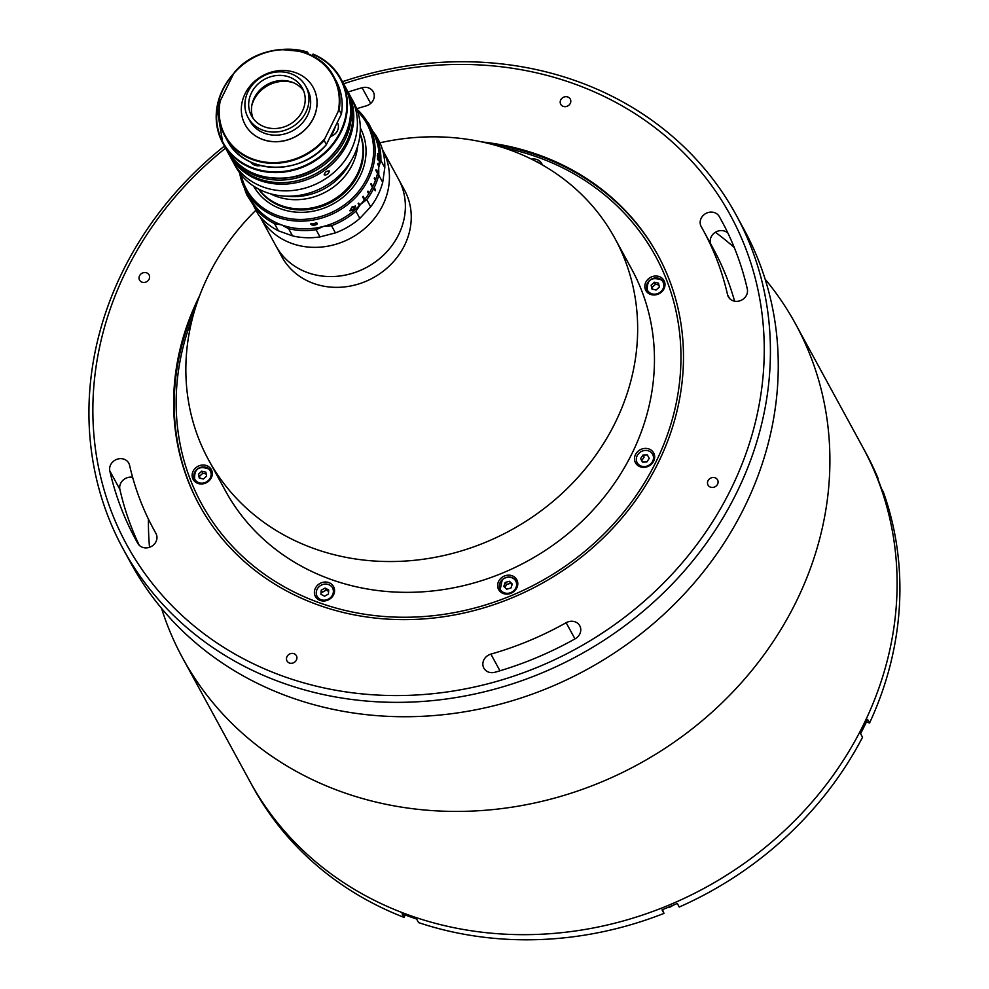<?xml version="1.0" encoding="UTF-8"?>
<svg xmlns="http://www.w3.org/2000/svg" width="989" height="989" viewBox="0 0 989 989"><rect width="100%" height="100%" fill="white"/><g stroke="black" fill="none" stroke-linecap="round" stroke-linejoin="round"><path stroke-width="1.48" d="M481.903 141.922A261.133 232.872 151.4 0 1 539.215 155.112A261.133 232.872 151.4 0 1 657.821 254.977A261.133 232.872 151.4 0 1 609.15 532.045A261.133 232.872 151.4 0 1 317.902 604.872A261.133 232.872 151.4 0 1 199.308 505.02A261.133 232.872 151.4 0 1 199.531 295.909M225.566 148.152A343.863 306.652 -28.6 0 0 282.842 676.13A343.863 306.652 -28.6 0 0 730.982 489.036A343.863 306.652 -28.6 0 0 574.275 83.867A343.863 306.652 -28.6 0 0 343.591 83.781M342.466 81.704A349.03 311.263 151.4 0 1 577.588 81.457A349.03 311.263 151.4 0 1 736.113 214.934A349.03 311.263 151.4 0 1 671.061 585.29A349.03 311.263 151.4 0 1 281.778 682.633A349.03 311.263 151.4 0 1 123.254 549.155A349.03 311.263 151.4 0 1 224.429 146.075M123.254 549.155L131.092 563.532A349.03 311.263 -28.6 0 0 289.616 697.01A349.03 311.263 -28.6 0 0 678.899 599.668A349.03 311.263 -28.6 0 0 743.951 229.312L736.113 214.934M715.381 232.267A349.03 311.263 151.4 0 1 734.246 247.485M765.14 279.195A349.03 311.263 151.4 0 1 795.589 324.009A349.03 311.263 151.4 0 1 730.537 694.365A349.03 311.263 151.4 0 1 341.254 791.695A349.03 311.263 151.4 0 1 182.73 658.217A349.03 311.263 151.4 0 1 161.541 608.346M795.589 324.009L862.791 447.251A349.03 311.263 151.4 0 1 797.752 817.594A349.03 311.263 151.4 0 1 408.457 914.936A349.03 311.263 151.4 0 1 249.933 781.458L252.739 786.601A349.03 311.263 151.4 0 0 404.031 917.372L405.206 914.973M142.503 547.313A10.347 9.222 -28.6 0 0 154.037 544.432A10.347 9.222 -28.6 0 0 155.965 533.467A10.347 9.222 -28.6 0 0 155.891 533.343A312.833 278.985 151.4 0 1 153.913 529.77A312.833 278.985 151.4 0 1 129.584 465.3A10.347 9.222 -28.6 0 0 128.768 463.173A10.347 9.222 -28.6 0 0 116.43 459.477A10.347 9.222 -28.6 0 0 109.816 470.937A333.516 297.429 -28.6 0 0 135.753 539.673A333.516 297.429 -28.6 0 0 137.867 543.48A10.347 9.222 -28.6 0 0 142.503 547.313M488.554 672.087A10.347 9.222 -28.6 0 0 494.995 672.248A333.516 297.429 -28.6 0 0 575.239 638.746A10.347 9.222 -28.6 0 0 579.764 625.777A10.347 9.222 -28.6 0 0 566.141 622.699A312.833 278.985 151.4 0 1 490.878 654.125A10.347 9.222 -28.6 0 0 483.856 668.131A10.347 9.222 -28.6 0 0 488.554 672.087M567.81 96.996A5.427 4.846 -28.6 0 0 560.738 104.278A5.427 4.846 -28.6 0 0 569.268 104.834A5.427 4.846 -28.6 0 0 567.81 96.996M146.632 272.84A5.427 4.846 -28.6 0 0 139.56 280.11A5.427 4.846 -28.6 0 0 149.092 274.917A5.427 4.846 -28.6 0 0 146.632 272.84M293.906 653.642A5.427 4.846 -28.6 0 0 289.307 662.989A5.427 4.846 -28.6 0 0 296.379 655.707A5.427 4.846 -28.6 0 0 293.906 653.642M733.047 300.767A10.347 9.222 -28.6 0 0 743.641 298.752A10.347 9.222 -28.6 0 0 747.313 289.048A333.516 297.429 -28.6 0 0 721.377 220.312A333.516 297.429 -28.6 0 0 719.25 216.504A10.347 9.222 -28.6 0 0 705.763 213.513A10.347 9.222 -28.6 0 0 701.164 226.53A10.347 9.222 -28.6 0 0 701.226 226.642A312.833 278.985 151.4 0 1 703.216 230.214A312.833 278.985 151.4 0 1 727.545 294.685A10.347 9.222 -28.6 0 0 728.349 296.824A10.347 9.222 -28.6 0 0 733.047 300.767M715.096 477.798A5.427 4.846 -28.6 0 0 708.025 485.08A5.427 4.846 -28.6 0 0 717.557 479.875A5.427 4.846 -28.6 0 0 715.096 477.798M710.906 244.332A10.347 9.222 151.4 0 1 715.096 232.452A10.347 9.222 151.4 0 1 727.929 233.169M734.592 301.188A312.833 278.985 -28.6 0 0 713.292 248.696L703.216 230.214M139.264 545.31A333.516 297.429 151.4 0 1 119.892 489.431A10.347 9.222 151.4 0 1 132.613 477.279M356.67 108.741A312.833 278.985 151.4 0 1 366.239 105.86A10.347 9.222 -28.6 0 0 373.261 91.853A10.347 9.222 -28.6 0 0 362.122 87.737A333.516 297.429 -28.6 0 0 348.103 92.039M149.512 547.3A349.03 311.263 151.4 0 1 148.424 519.114M659.292 276.586A10.347 9.222 -28.6 0 0 647.758 279.479A10.347 9.222 -28.6 0 0 645.829 290.445A10.347 9.222 -28.6 0 0 650.527 294.401A10.347 9.222 -28.6 0 0 662.061 291.52A10.347 9.222 -28.6 0 0 663.99 280.542A10.347 9.222 -28.6 0 0 659.292 276.586M647.399 290.63A10.347 9.222 -28.6 0 0 647.511 292.596M542.318 164.903A10.347 9.222 -28.6 0 0 541.725 163.519A10.347 9.222 -28.6 0 0 537.027 159.563A10.347 9.222 -28.6 0 0 531.575 159.167M206.602 465.584A10.347 9.222 -28.6 0 0 195.068 468.465A10.347 9.222 -28.6 0 0 193.139 479.442A10.347 9.222 -28.6 0 0 197.837 483.398A10.347 9.222 -28.6 0 0 209.371 480.506A10.347 9.222 -28.6 0 0 211.3 469.54A10.347 9.222 -28.6 0 0 206.602 465.584M194.709 479.628A10.347 9.222 -28.6 0 0 194.821 481.581M328.855 582.608A10.347 9.222 -28.6 0 0 317.321 585.488A10.347 9.222 -28.6 0 0 315.404 596.466A10.347 9.222 -28.6 0 0 320.102 600.422A10.347 9.222 -28.6 0 0 331.636 597.541A10.347 9.222 -28.6 0 0 333.553 586.564A10.347 9.222 -28.6 0 0 328.855 582.608M317.012 596.182A10.347 9.222 -28.6 0 0 317.086 598.617M512.092 575.734A10.347 9.222 -28.6 0 0 500.558 578.614A10.347 9.222 -28.6 0 0 498.629 589.592A10.347 9.222 -28.6 0 0 503.327 593.536A10.347 9.222 -28.6 0 0 514.861 590.656A10.347 9.222 -28.6 0 0 516.79 579.69A10.347 9.222 -28.6 0 0 512.092 575.734M500.199 589.778A10.347 9.222 -28.6 0 0 500.31 591.731M648.957 448.969A10.347 9.222 -28.6 0 0 637.423 451.862A10.347 9.222 -28.6 0 0 635.494 462.827A10.347 9.222 -28.6 0 0 640.192 466.783A10.347 9.222 -28.6 0 0 651.726 463.903A10.347 9.222 -28.6 0 0 653.655 452.925A10.347 9.222 -28.6 0 0 648.957 448.969M637.114 462.543A10.347 9.222 -28.6 0 0 637.176 464.978M192.806 316.913A258.537 230.561 -28.6 0 0 319.002 602.647A258.537 230.561 -28.6 0 0 655.942 461.974A258.537 230.561 -28.6 0 0 538.115 157.338A258.537 230.561 -28.6 0 0 503.203 147.645M490.544 143.974A261.133 232.872 151.4 0 1 539.771 156.138A261.133 232.872 151.4 0 1 658.093 255.483M379.949 142.787A231.401 206.355 151.4 0 1 509.817 149.908A231.401 206.355 151.4 0 1 614.911 238.398A231.401 206.355 151.4 0 1 571.79 483.93A231.401 206.355 151.4 0 1 313.698 548.462A231.401 206.355 151.4 0 1 208.605 459.972A231.401 206.355 151.4 0 1 255.941 210.212M614.911 238.398L631.711 269.206A231.401 206.355 151.4 0 1 588.591 514.737A231.401 206.355 151.4 0 1 330.499 579.27A231.401 206.355 151.4 0 1 225.405 490.779L208.605 459.972M382.459 149.66L404.39 189.876A69.811 62.258 151.4 0 1 391.384 263.952A69.811 62.258 151.4 0 1 313.525 283.41A69.811 62.258 151.4 0 1 281.828 256.72L275.943 245.94A69.811 62.258 151.4 0 0 307.653 272.63A69.811 62.258 151.4 0 0 385.5 253.159A69.811 62.258 151.4 0 0 398.518 179.096A69.811 62.258 151.4 0 1 336.779 276.327A69.811 62.258 151.4 0 1 275.943 245.94L260.008 216.715A69.811 62.258 151.4 0 0 320.844 247.102A69.811 62.258 151.4 0 0 382.582 149.871A69.811 62.258 151.4 0 1 369.565 223.947A69.811 62.258 151.4 0 1 291.718 243.418A69.811 62.258 151.4 0 1 260.008 216.715L259.884 216.504M199.593 505.527A261.133 232.872 151.4 0 1 196.576 304.291M654.545 455.509A10.347 9.222 -28.6 0 0 652.542 454.124M517.68 582.261A10.347 9.222 -28.6 0 0 516.097 581.112M334.455 589.147A10.347 9.222 -28.6 0 0 332.44 587.763M212.19 472.112A10.347 9.222 -28.6 0 0 210.595 470.962M664.88 283.126A10.347 9.222 -28.6 0 0 663.285 281.964M404.031 917.372L402.066 913.774A349.03 311.263 151.4 0 0 409.298 916.482A349.03 311.263 151.4 0 0 416.616 919.016L418.582 922.613A349.03 311.263 151.4 0 0 663.99 913.403L662.024 909.806A349.03 311.263 151.4 0 0 677.28 903.439L679.233 907.037A349.03 311.263 151.4 0 0 862.544 737.262L860.591 733.665A349.03 311.263 151.4 0 0 867.6 719.423L869.554 723.008A349.03 311.263 151.4 0 0 883.387 492.139L881.434 488.541A349.03 311.263 151.4 0 0 876.093 474.757L878.059 478.355A349.03 311.263 151.4 0 0 865.598 452.381L862.791 447.251A349.03 311.263 151.4 0 1 797.752 817.594A349.03 311.263 151.4 0 1 408.457 914.936A349.03 311.263 151.4 0 1 249.933 781.458L182.73 658.217M866.438 721.896L869.554 723.008M663.99 913.403L662.519 909.608M539.574 163.358A8.79 7.838 -28.6 0 0 535.543 161.195M654.644 282.656A9.049 8.073 -28.6 0 0 652.901 283.571M656.078 290.024L659.354 287.057L658.513 283.138L654.397 282.211L651.133 285.178L651.974 289.085L656.078 290.024M658.921 285.03L655.522 284.263L652.246 287.23L652.691 289.245M652.246 287.23L651.133 285.178M655.522 284.263L654.397 282.211M642.998 455.027L640.575 458.612L642.504 462.086L646.831 461.962L649.241 458.377L647.325 454.903L642.998 455.027L644.111 457.079L641.713 460.664M636.347 458.735A8.79 7.838 -28.6 0 0 644.346 466.561A8.79 7.838 -28.6 0 0 653.482 458.253A8.79 7.838 -28.6 0 0 645.483 450.428A8.79 7.838 -28.6 0 0 636.347 458.735M507.172 581.903A9.049 8.073 -28.6 0 0 505.428 582.892M503.784 586.428L506.652 589.221L510.905 588.047L512.302 584.079L509.446 581.285L505.181 582.459L503.784 586.428M512.055 584.796L510.571 583.337L506.306 584.511L505.156 587.763M506.306 584.511L505.181 582.459M510.571 583.337L509.446 581.285M328.422 594.068L328.707 589.988L325.097 588.047L321.202 590.198L320.918 594.278L324.528 596.206L328.422 594.068M328.608 591.385L326.222 590.112L325.097 588.047M326.222 590.112L322.327 592.25L321.202 590.198M325.381 584.066A8.79 7.838 -28.6 0 0 316.257 592.374A8.79 7.838 -28.6 0 0 324.244 600.199A8.79 7.838 -28.6 0 0 333.38 591.892A8.79 7.838 -28.6 0 0 325.381 584.066M201.707 471.197L198.443 474.164L199.284 478.07L203.4 479.01L206.664 476.043L205.823 472.136L201.707 471.197L202.832 473.249L199.568 476.216L198.443 474.164M199.568 476.216L200.001 478.243M206.231 474.028L202.832 473.249M202.609 471.407A9.049 8.073 -28.6 0 0 201.954 471.642M251.799 105.638A31.03 27.667 151.4 0 1 258.5 93.065A31.03 27.667 151.4 0 1 293.646 82.804A31.03 27.667 151.4 0 0 252.133 104.426A31.03 27.667 151.4 0 0 251.799 105.638M350.823 161.244A58.178 51.873 151.4 0 1 286.761 196.181A58.178 51.873 151.4 0 0 350.823 161.244M357.684 146.026A58.178 51.873 151.4 0 1 276.475 196.415A58.178 51.873 151.4 0 1 270.244 193.708A58.178 51.873 151.4 0 0 352.294 164.767A58.178 51.873 151.4 0 0 357.684 146.026M360.07 133.948A58.178 51.873 151.4 0 1 343.678 192.089A58.178 51.873 151.4 0 1 281.519 205.663A58.178 51.873 151.4 0 1 258.809 189.171A58.178 51.873 151.4 0 0 310.014 208.234A58.178 51.873 151.4 0 0 357.338 174.015A58.178 51.873 151.4 0 0 360.07 133.948M360.095 133.602A58.178 51.873 151.4 0 1 344.827 192.558A58.178 51.873 151.4 0 1 282.075 206.689A58.178 51.873 151.4 0 1 258.5 189.01M360.317 127.952A60.762 54.185 151.4 0 1 348.561 192.175A60.762 54.185 151.4 0 1 280.987 208.914A60.762 54.185 151.4 0 1 253.629 186.117A60.762 54.185 151.4 0 0 280.987 208.914A60.762 54.185 151.4 0 0 348.561 192.175A60.762 54.185 151.4 0 0 360.317 127.952M346.731 89.554A67.227 59.946 151.4 0 1 347.151 90.32L353.703 102.324A67.227 59.946 151.4 0 1 357.672 146.088A67.227 59.946 151.4 0 1 300.186 195.204A67.227 59.946 151.4 0 1 235.679 166.696L232.761 161.355A67.227 59.946 151.4 0 0 297.281 189.876A67.227 59.946 151.4 0 0 354.767 140.747A67.227 59.946 151.4 0 0 350.798 96.996A67.227 59.946 151.4 0 1 338.275 168.315A67.227 59.946 151.4 0 1 263.297 187.069A67.227 59.946 151.4 0 1 232.761 161.355L229.127 154.68A67.227 59.946 151.4 0 1 228.706 153.913M262.703 87.526A31.03 27.667 151.4 0 1 272.519 82.174M375.227 180.196L374.435 177.958M377.365 173.162L375.956 169.984M364.212 199.741L363.05 196.378M372.297 187.02L370.999 183.707M241.155 174.868A68.513 61.095 -28.6 0 0 277.699 215.602A68.513 61.095 -28.6 0 0 359.712 190.012A68.513 61.095 -28.6 0 0 357.61 111.361M356.794 109.062A69.811 62.258 151.4 0 1 368.304 123.687A69.811 62.258 151.4 0 1 355.286 197.751A69.811 62.258 151.4 0 1 277.427 217.221A69.811 62.258 151.4 0 1 245.729 190.531A69.811 62.258 151.4 0 1 239.659 172.939M368.304 123.687L372.494 131.389A69.811 62.258 151.4 0 1 378.948 165.67L377.835 163.618A69.811 62.258 151.4 0 1 377.749 164.335L378.861 166.387A69.811 62.258 151.4 0 1 377.711 172.778L376.03 169.7A69.811 62.258 151.4 0 1 375.857 170.405L377.538 173.483A69.811 62.258 151.4 0 1 375.635 179.788L374.522 177.736A69.811 62.258 151.4 0 1 374.262 178.428L375.387 180.48A69.811 62.258 151.4 0 1 372.766 186.612L371.085 183.534A69.811 62.258 151.4 0 1 370.764 184.201L372.445 187.28A69.811 62.258 151.4 0 1 369.144 193.164L368.019 191.112A69.811 62.258 151.4 0 1 367.624 191.742L368.736 193.807A69.811 62.258 151.4 0 1 364.805 199.37L363.124 196.292A69.811 62.258 151.4 0 1 362.654 196.885L364.323 199.963A69.811 62.258 151.4 0 1 359.798 205.143L358.673 203.091A69.811 62.258 151.4 0 1 358.142 203.635L359.254 205.7A69.811 62.258 151.4 0 1 281.63 224.923A69.811 62.258 151.4 0 1 249.933 198.233L245.729 190.531M310.905 224.268L316.715 222.834L317.234 223.774A3.227 1.36 -4.6 0 1 314.749 225.059A3.227 1.36 -4.6 0 1 311.387 224.713L310.867 223.774A3.227 1.36 -4.6 0 1 311.139 223.378M317.197 223.254L311.387 224.713M355.546 206.157L351.948 207.01L349.921 210.842L353.666 210.163L355.546 206.157M377.946 158.537L377.378 155.508L378.194 153.839L379.096 158.648L378.527 160.49L378.231 154.828L377.946 158.537M377.514 157.894L377.588 159.439M377.971 154.865L377.316 155.792M378.849 158.673L378.28 160.502M377.625 153.456L378.503 155.471M350.872 210.311L351.973 207.196L354.569 206.738M349.772 210.669L353.506 209.989L355.261 205.836M368.613 193.572L367.945 191.236M352.133 207.369L354.742 206.899L353.481 209.804L350.786 210.163L352.133 207.369M274.497 223.613A71.097 63.407 151.4 0 1 254.457 207.492L258.389 214.687A71.097 63.407 -28.6 0 0 278.416 230.808L274.497 223.613L281.63 224.923A69.811 62.258 -28.6 0 0 323.366 226.456A69.811 62.258 -28.6 0 0 360.466 204.439A69.811 62.258 -28.6 0 0 378.738 167.289L378.787 175.189A71.097 63.407 151.4 0 1 374.188 187.539L375.585 190.098A71.097 63.407 151.4 0 1 375.264 190.766L373.854 188.207A71.097 63.407 151.4 0 1 366.746 199.642L370.665 206.837A71.097 63.407 -28.6 0 0 382.706 182.372L378.787 175.189M254.457 207.492L251.194 200.433A69.811 62.258 -28.6 0 0 281.63 224.923L288.615 228.706L292.534 235.889A71.097 63.407 -28.6 0 0 320.003 236.903L316.084 229.708A71.097 63.407 151.4 0 1 288.615 228.706M374.188 187.539L373.854 188.207M366.746 199.642L360.466 204.439L355.916 211.213A71.097 63.407 151.4 0 1 331.5 225.702L335.419 232.897A71.097 63.407 -28.6 0 0 359.835 218.396L355.916 211.213M384.808 167.66A71.097 63.407 -28.6 0 0 379.863 142.577L375.944 135.394A71.097 63.407 151.4 0 1 380.889 160.478L384.808 167.66L382.706 182.372M380.889 160.478L378.738 167.289A69.811 62.258 -28.6 0 0 371.234 129.188L375.944 135.394M366.758 121.041A71.097 63.407 151.4 0 1 368.526 123.155L372.977 131.797M368.526 123.155L369.552 125.986M370.541 127.977L371.234 129.188M359.835 218.396L370.665 206.837M320.003 236.903L335.419 232.897M331.5 225.702L323.366 226.456L316.084 229.708M251.194 200.433L247.04 195.253A71.097 63.407 151.4 0 1 244.332 187.799M253.926 206.046L247.04 195.253M278.416 230.808L292.534 235.889M329.337 171.035C328.558 174.015 326.815 175.276 324.132 174.83C325.01 171.975 326.741 170.701 329.337 171.035L329.288 170.949M347.151 90.32A67.227 59.946 151.4 0 1 334.628 161.64A67.227 59.946 151.4 0 1 259.65 180.394A67.227 59.946 151.4 0 1 229.127 154.68M346.311 88.775A67.227 59.946 151.4 0 1 333.788 160.107A67.227 59.946 151.4 0 1 258.821 178.848A67.227 59.946 151.4 0 1 228.286 153.147L226.889 150.575A67.227 59.946 151.4 0 1 226.419 149.698L226.889 150.575A67.227 59.946 151.4 0 0 257.412 176.289A67.227 59.946 151.4 0 0 332.391 157.535A67.227 59.946 151.4 0 0 344.914 86.204L346.311 88.775M302.411 111.139A28.953 25.825 -28.6 0 0 302.362 88.095A28.953 25.825 -28.6 0 0 276.883 75.51A28.953 25.825 -28.6 0 0 251.478 92.781A28.953 25.825 -28.6 0 0 251.515 115.824A28.953 25.825 -28.6 0 0 276.994 128.409A28.953 25.825 -28.6 0 0 302.411 111.139M303.598 90.753A28.953 25.825 -28.6 0 0 278.082 80.838A28.953 25.825 -28.6 0 0 254.272 97.911A28.953 25.825 -28.6 0 0 253.085 118.309M248.115 117.679L249.797 120.757A32.835 29.287 -28.6 0 0 278.675 135.036A32.835 29.287 -28.6 0 0 307.492 115.453A32.835 29.287 -28.6 0 0 307.443 89.319L305.762 86.241A32.835 29.287 -28.6 0 0 276.883 71.974A32.835 29.287 -28.6 0 0 248.066 91.544A32.835 29.287 -28.6 0 0 248.115 117.679A32.835 29.287 -28.6 0 0 276.994 131.945A32.835 29.287 -28.6 0 0 305.824 112.375A32.835 29.287 -28.6 0 0 305.762 86.241M245.161 124.688A38.781 34.59 -28.6 0 0 245.185 124.738A38.781 34.59 -28.6 0 0 279.306 141.588A38.781 34.59 -28.6 0 0 313.34 118.47A38.781 34.59 -28.6 0 0 313.278 87.601A38.781 34.59 -28.6 0 0 313.253 87.551M245.074 93.77A38.781 34.59 -28.6 0 0 245.136 124.639A38.781 34.59 -28.6 0 0 279.244 141.489A38.781 34.59 -28.6 0 0 313.29 118.371A38.781 34.59 -28.6 0 0 313.229 87.502A38.781 34.59 -28.6 0 0 279.108 70.652A38.781 34.59 -28.6 0 0 245.074 93.77M324.132 140.5A62.047 55.335 151.4 0 1 224.874 136.086A62.047 55.335 151.4 0 1 219.533 102.782L220.238 100.94A61.528 54.877 -28.6 0 0 253.159 159.167A61.528 54.877 -28.6 0 0 324.825 138.658L324.132 140.5L326.494 144.542C300.063 176.586 243.677 174.151 227.111 140.191A62.047 55.335 -28.6 0 0 326.37 144.604L341.403 114.081A62.047 55.335 -28.6 0 0 336.062 80.777L333.825 76.672A62.047 55.335 151.4 0 1 339.153 109.964L341.403 114.192C343.344 102.213 341.576 91.075 336.062 80.777M339.153 109.964L338.238 111.411A61.528 54.877 -28.6 0 0 305.317 53.183A61.528 54.877 -28.6 0 0 233.639 73.693L220.238 100.94M324.825 138.658L338.238 111.411M219.533 102.782L219.533 102.671C217.592 114.65 219.36 125.788 224.874 136.086L227.111 140.191M233.639 73.693L234.566 72.259A62.047 55.335 151.4 0 1 333.825 76.672C317.259 42.712 260.873 40.277 234.442 72.321L234.566 72.259M331.055 136.346A54.296 48.424 -28.6 0 0 335.184 127.148M308.506 54.036L307.418 52.046L306.602 53.27M252.529 164.001A10.347 9.222 151.4 0 1 252.516 162.864M312.091 55.718L313.105 54.098A67.227 59.946 151.4 0 1 340.834 78.712A67.227 59.946 151.4 0 1 328.299 150.044A67.227 59.946 151.4 0 1 253.332 168.785A67.227 59.946 151.4 0 1 222.797 143.084A67.227 59.946 151.4 0 1 233.812 73.359M233.404 74.187A66.708 59.488 -28.6 0 0 241.984 162.567A66.708 59.488 -28.6 0 0 336.285 138.992A66.708 59.488 -28.6 0 0 312.771 54.333L313.105 54.098C325.344 59.291 334.591 67.512 340.834 78.712L343.962 84.461C365.423 119.817 333.652 173.137 288.467 177.699C260.255 180.455 239.412 170.837 225.937 148.832A67.227 59.946 -28.6 0 0 256.46 174.534A67.227 59.946 -28.6 0 0 331.439 155.792A67.227 59.946 -28.6 0 0 343.962 84.461M307.418 52.046L307.097 52.293A66.708 59.488 -28.6 0 0 288.442 49.475M260.651 165.559A10.347 9.222 151.4 0 1 250.588 161.986M337.422 122.599A10.347 9.222 151.4 0 1 330.573 136.494M729.709 298.653L727.545 294.685M723.429 224.157L719.25 216.504M499.964 670.789L490.878 654.125M574.968 638.894L566.141 622.699M119.892 489.431L109.816 470.937M370.69 103.437L362.122 87.737M661.703 280.246A8.79 7.838 -28.6 0 0 649.588 280.579A8.79 7.838 -28.6 0 0 648.784 291.99A8.79 7.838 -28.6 0 0 660.899 291.644A8.79 7.838 -28.6 0 0 661.703 280.246M648.648 292.262A9.049 8.073 151.4 0 1 647.35 290.543A9.049 8.073 151.4 0 1 650.416 279.776A9.049 8.073 151.4 0 1 661.938 280.171A9.049 8.073 151.4 0 1 663.236 281.89A9.049 8.073 151.4 0 1 660.182 292.657A9.049 8.073 151.4 0 1 648.648 292.262M513.699 590.779A8.79 7.838 -28.6 0 0 514.503 579.381A8.79 7.838 -28.6 0 0 502.4 579.715A8.79 7.838 -28.6 0 0 501.584 591.125A8.79 7.838 -28.6 0 0 513.699 590.779M502.288 579.665A9.049 8.073 151.4 0 1 516.048 581.025A9.049 8.073 151.4 0 1 513.921 591.051A9.049 8.073 151.4 0 1 500.162 589.691A9.049 8.073 151.4 0 1 502.288 579.665M196.094 480.975A8.79 7.838 -28.6 0 0 208.209 480.642A8.79 7.838 -28.6 0 0 209.013 469.231A8.79 7.838 -28.6 0 0 196.898 469.577A8.79 7.838 -28.6 0 0 196.094 480.975M212.301 474.077L209.248 469.157A9.049 8.073 151.4 0 1 210.558 470.875A9.049 8.073 151.4 0 1 207.492 481.655A9.049 8.073 151.4 0 1 195.958 481.247A9.049 8.073 151.4 0 1 194.66 479.541A9.049 8.073 151.4 0 1 197.713 468.774A9.049 8.073 151.4 0 1 209.235 469.145C198.876 465.349 194.005 468.811 194.66 479.541L196.415 482.743M667.55 907.581A7.108 6.342 -28.6 0 0 672.631 905.454M344.432 85.338A67.227 59.946 151.4 0 1 344.914 86.204L344.432 85.338M278.762 178.379A65.929 58.796 -28.6 0 0 340.191 144.876M282.224 49.45A67.227 59.946 151.4 0 1 307.307 52.009M156.287 534.134L153.913 529.77M664.991 285.079L661.938 280.159C651.553 276.351 646.695 279.813 647.35 290.543L649.093 293.745M517.791 584.227L516.048 581.025C512.376 576.266 507.79 575.808 502.276 579.628L500.162 589.691L501.905 592.893M672.705 905.43L667.488 907.605M225.937 148.832L222.797 143.084L216.912 107.541L233.899 73.186M307.381 52.009L280.987 49.524"/></g></svg>
